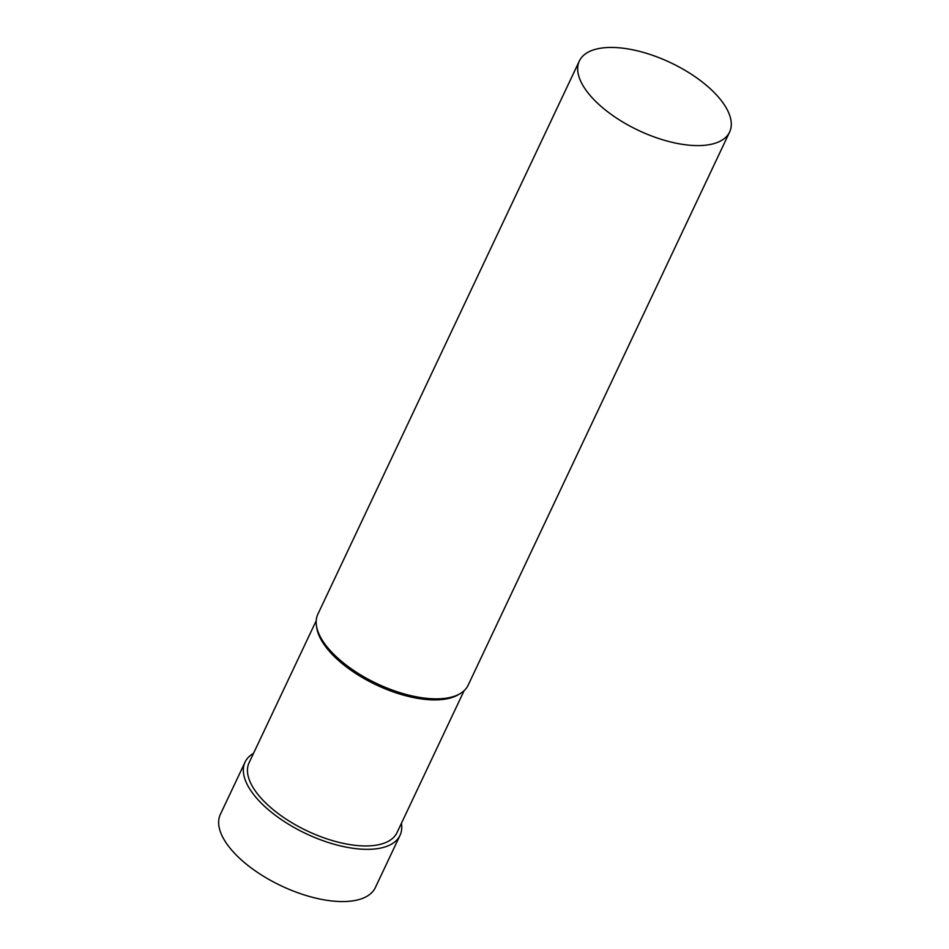 <?xml version="1.0" encoding="UTF-8"?>
<svg xmlns="http://www.w3.org/2000/svg" width="949" height="949" viewBox="0 0 949 949"><rect width="100%" height="100%" fill="white"/><g stroke="black" fill="none" stroke-linecap="round" stroke-linejoin="round"><path stroke-width="1.42" d="M253.513 753.352A85.695 38.636 25.3 0 0 245.067 762.106L220.382 814.337A85.695 38.636 25.3 0 0 254.676 870.447A85.695 38.636 25.3 0 0 344.392 901.55A85.695 38.636 25.3 0 0 375.341 887.576L400.027 835.357A85.695 38.636 25.3 0 0 401.427 823.281M245.067 762.106A85.695 38.636 25.3 0 0 279.374 818.216A85.695 38.636 25.3 0 0 369.078 849.319A85.695 38.636 25.3 0 0 400.027 835.357M316.183 620.776L249.113 762.664A81.804 36.881 25.3 0 0 281.853 816.235A81.804 36.881 25.3 0 0 367.488 845.927A81.804 36.881 25.3 0 0 397.026 832.593L464.097 690.694M579.353 60.997L317.832 614.264A83.097 37.474 25.3 0 0 316.432 625.688L316.764 627.87A81.804 36.881 25.3 0 0 360.679 676.566A81.804 36.881 25.3 0 0 436.516 699.876A81.804 36.881 25.3 0 0 458.248 694.751L460.158 693.624A83.097 37.474 25.3 0 0 468.094 685.285L729.615 132.03A83.097 37.474 25.3 0 0 670.504 62.646A83.097 37.474 25.3 0 0 579.353 60.997A83.097 37.474 25.3 0 0 612.615 115.41A83.097 37.474 25.3 0 0 699.603 145.577A83.097 37.474 25.3 0 0 729.615 132.03M316.432 625.688A83.097 37.474 25.3 0 0 361.047 675.142A83.097 37.474 25.3 0 0 438.082 698.832A83.097 37.474 25.3 0 0 460.158 693.624"/></g></svg>
